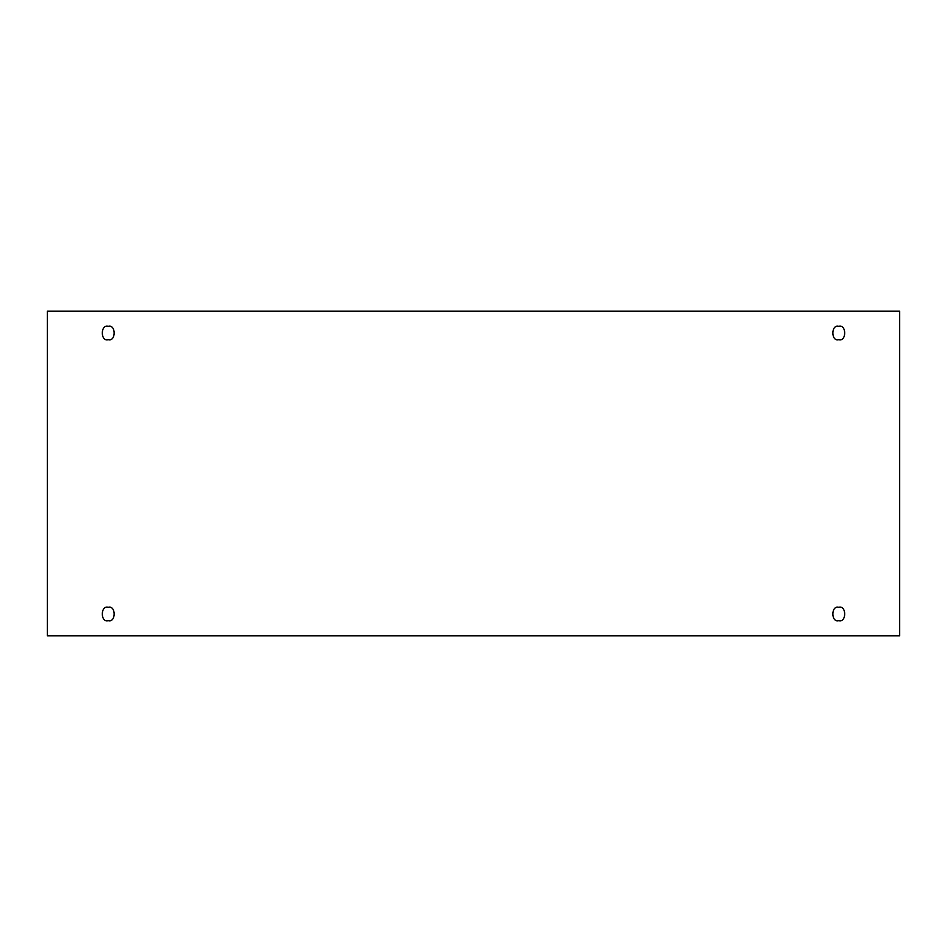 <?xml version="1.0" encoding="UTF-8"?>
<svg xmlns="http://www.w3.org/2000/svg" width="947" height="947" viewBox="0 0 947 947"><rect width="100%" height="100%" fill="white"/><g stroke="black" fill="none" stroke-linecap="round" stroke-linejoin="round"><path stroke-width="1.42" d="M108.23 620.628C116.102 622.984 116.102 604.991 108.23 607.358C116.102 604.991 116.102 622.984 108.23 620.628C100.346 622.984 100.346 604.991 108.23 607.358C100.346 604.991 100.346 622.984 108.23 620.628M838.77 620.628C846.654 622.984 846.654 604.991 838.77 607.358C846.654 604.991 846.654 622.984 838.77 620.628C830.898 622.984 830.898 604.991 838.77 607.358C830.898 604.991 830.898 622.984 838.77 620.628M838.77 339.642C846.654 342.009 846.654 324.016 838.77 326.372C846.654 324.016 846.654 342.009 838.77 339.642C830.898 342.009 830.898 324.016 838.77 326.372C830.898 324.016 830.898 342.009 838.77 339.642M108.23 339.642C116.102 342.009 116.102 324.016 108.23 326.372C116.102 324.016 116.102 342.009 108.23 339.642C100.346 342.009 100.346 324.016 108.23 326.372C100.346 324.016 100.346 342.009 108.23 339.642M47.35 311.161L899.65 311.161L899.65 635.839L47.35 635.839L47.35 311.161L47.35 635.839L899.65 635.839L899.65 311.161L47.35 311.161"/></g></svg>
